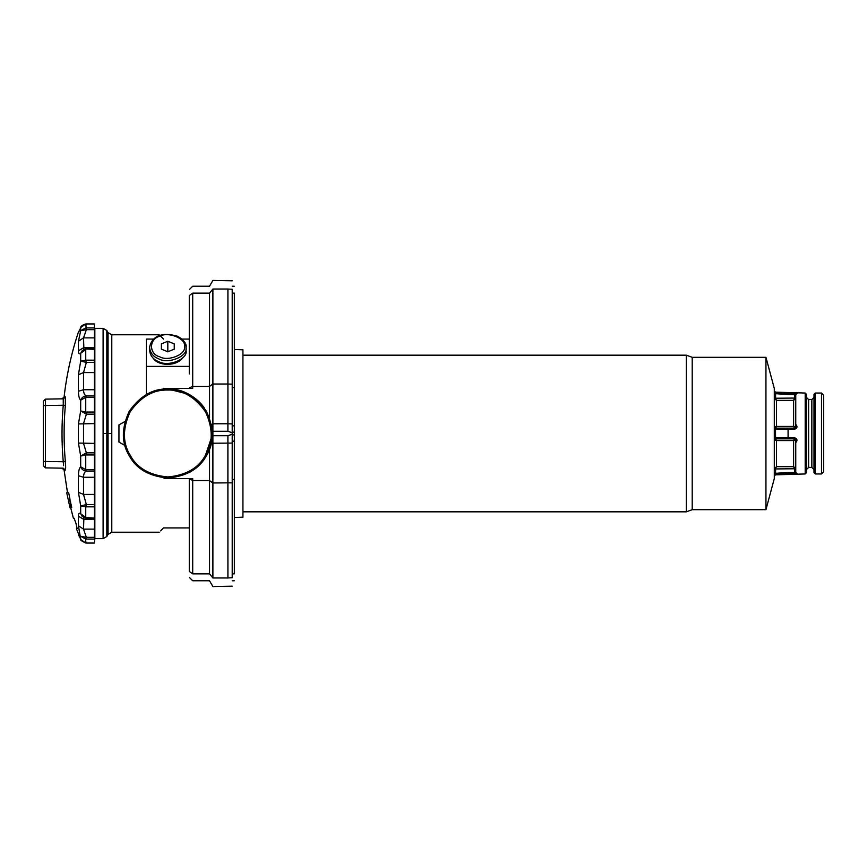 <?xml version="1.0" encoding="UTF-8"?>
<svg xmlns="http://www.w3.org/2000/svg" width="867" height="867" viewBox="0 0 867 867"><rect width="100%" height="100%" fill="white"/><g stroke="black" fill="none" stroke-linecap="round" stroke-linejoin="round"><path stroke-width="1.3" d="M124.935 445.475L118.952 442.083L118.952 424.917L124.935 421.525M167.819 388.969C182.677 388.481 195.53 395.905 206.389 411.24C214.236 428.298 214.236 443.145 206.389 455.76C199.377 468.874 186.524 476.297 167.819 478.031C149.124 476.297 136.26 468.874 129.259 455.76C121.402 443.145 121.402 428.298 129.259 411.24C140.107 395.905 152.96 388.481 167.819 388.969L189.136 394.409C195.682 398.159 200.732 402.678 204.298 407.956M163.527 389.175L163.527 388.438L171.579 388.438L171.579 389.131M161.381 343.885L167.819 341.262L174.256 343.885L174.256 349.152L167.819 351.774L161.381 349.152L161.381 343.885L161.381 349.152L161.381 343.885L167.819 341.262L174.256 343.885L174.256 349.152L167.819 351.774L161.381 349.152M167.819 351.883L167.819 341.262M174.256 343.885L174.256 349.152M149.579 350.452C150.284 355.871 153.329 359.599 158.704 361.626C168.144 367.272 188.247 359.068 186.058 350.452L186.058 347.656C188.247 356.261 168.144 364.476 158.704 358.83C153.329 356.792 150.284 353.075 149.579 347.656C150.284 342.237 153.329 338.52 158.704 336.483C168.144 330.836 188.247 339.051 186.058 347.656C185.928 342.758 182.948 338.921 177.117 336.136C159.81 331.411 151.248 337.588 149.579 347.656L149.579 350.452M182.46 358.147C175.567 367.012 157.577 365.755 153.177 358.147M189.277 479.148L189.277 571.44C189.277 579.134 189.277 579.134 189.277 571.44L192.712 573.867C192.712 582.873 192.712 582.873 192.712 573.867L192.712 480.578L189.277 478.562L189.277 527.927L163.505 527.927L160.547 530.886M171.579 477.869L171.579 478.562L192.712 478.562L192.712 480.578L209.543 480.578L209.543 573.867C209.543 582.873 209.543 582.873 209.543 573.867L212.892 577.964C212.892 589.181 212.892 589.181 212.892 577.964L227.913 577.964C227.913 589.181 227.913 589.181 227.913 577.964L227.902 435.711L232.204 434.259L232.204 577.704C232.204 588.769 232.204 588.769 232.204 577.704L227.913 577.964M159.235 334.803L163.505 339.073M146.36 394.485L146.36 339.073L153.806 339.073M181.842 339.073L189.277 339.073L189.277 295.56C189.277 287.866 189.277 287.866 189.277 295.56L192.712 293.133C192.712 284.127 192.712 284.127 192.712 293.133L209.543 293.133C209.543 284.127 209.543 284.127 209.543 293.133L209.543 417.927M189.277 327.271L189.277 373.97M823.65 433.5L823.65 471.811L821.504 473.956L821.504 393.044L823.65 395.189L823.65 433.5M815.283 473.956L813.994 472.667L813.994 394.333L815.283 393.044L815.283 473.956L821.504 473.956M813.994 397.444L811.848 399.589L808.629 399.589L806.483 397.444M806.483 394.333L806.483 472.667L805.194 473.956L805.194 393.044L806.483 394.333M794.443 428.135L795.754 426.846L795.754 424.321C797.738 426.629 797.304 428.287 794.465 429.284L795.754 426.846L794.465 428.135L775.597 428.135L775.488 429.295L775.575 428.135L794.465 428.135L793.608 426.434L795.711 426.889M788.06 428.135L788.103 437.716L775.488 437.705L775.575 438.865L775.488 429.295L794.465 429.284M795.754 440.772L795.754 442.679L795.754 440.154L794.465 438.865L795.711 440.111L793.608 440.566L794.443 438.865L788.06 438.865L788.103 437.716L794.465 437.716C797.304 438.713 797.738 440.371 795.754 442.679L795.754 472.894C797.738 473.371 797.304 473.653 794.465 473.729C797.304 473.653 797.738 473.371 795.754 472.894L795.754 472.092L796.285 473.079M795.711 468.516L794.465 468.939L793.608 466.663L795.711 468.516L794.443 468.765L774.296 468.939L776.442 466.663L775.597 468.765L774.383 468.31M775.575 468.939L775.575 473.328L788.06 472.45L788.103 473.729L775.488 474.617L775.575 473.328L774.296 475.896M795.657 398.69L793.608 400.337L794.443 398.235L795.711 398.484L794.465 398.061L794.465 394.55L788.06 394.55L788.103 393.271L775.488 392.383L775.575 393.672L774.296 391.104M788.06 438.865L775.575 438.865L794.443 438.865L794.465 437.716M788.103 473.729L794.465 473.729L794.465 472.45L795.754 472.092M775.575 428.135L774.296 426.846L775.575 428.135L774.329 426.889L776.442 426.434L775.629 428.114M788.103 393.271L794.465 393.271C797.304 393.347 797.738 393.629 795.754 394.106L795.754 426.846M795.754 394.106L795.754 394.908L794.465 394.55L794.465 393.271M788.06 394.55L775.575 393.672L775.597 398.235L794.465 398.061M774.914 439.049L774.296 440.154L775.575 438.865L774.296 440.154L775.575 438.865L774.296 440.154L775.575 438.865L776.442 440.566L774.296 440.154L775.575 438.865L774.329 440.111M775.575 473.328L774.296 473.328M775.575 438.865L774.296 440.154M774.329 398.484L775.597 398.235L776.442 400.337L774.329 398.484L775.575 398.061M775.575 393.672L774.296 393.672M774.296 388.438L774.296 478.562L765.951 509.688L765.951 357.312L774.296 388.438M242.933 355.167L686.306 355.167L692.202 357.312L692.202 509.688L765.951 509.688M686.306 355.167L686.306 511.833L692.202 509.688M234.35 517.491L242.933 517.198L242.933 349.802L234.35 349.509M232.204 432.124L234.35 432.124L234.35 425.827L232.204 425.827M234.35 425.827L234.35 387.495L232.204 387.495M234.35 387.495L234.35 293.133C234.35 284.127 234.35 284.127 234.35 293.133L232.204 293.133M232.204 573.867L234.35 573.867C234.35 582.873 234.35 582.873 234.35 573.867L234.35 479.505L232.204 479.505M234.35 432.124L234.35 434.876L232.204 434.876M234.35 479.505L234.35 434.876M234.35 441.173L232.204 441.173M211.461 424.667L212.881 423.779L227.913 423.768L227.913 384.027L212.892 384.027L212.892 577.964M227.913 289.036C227.913 277.819 227.913 277.819 227.913 289.036L232.204 289.296C232.204 278.231 232.204 278.231 232.204 289.296L232.204 384.179L227.913 384.027L227.913 289.036L212.892 289.036C212.892 277.819 212.892 277.819 212.892 289.036L212.892 384.027L209.543 386.422L192.712 386.422L189.277 387.852M227.902 423.768L232.204 423.909L232.204 432.741L227.902 431.289L227.902 423.768M232.204 384.179L232.204 423.909M232.204 432.741L232.204 434.259M232.204 443.091L212.892 443.221M209.543 449.073L209.543 480.578L212.892 482.973L232.204 482.821M164.069 389.131L164.069 388.438M171.579 388.438L192.712 388.438L192.712 293.133M146.36 366.394L189.277 366.394M70.032 507.91L71.701 507.553L70.032 507.91L69.035 503.315M68.634 501.494L69.035 503.337L70.693 502.979L70.346 501.126L68.515 500.963M70.119 500.617L68.558 501.159M70.53 502.99L69.057 503.413M70.563 503.088L69.067 503.489M70.595 503.163L69.111 503.684M70.704 503.337L69.197 504.085M70.866 503.716L71.072 504.388L69.349 504.757M71.072 504.388L71.311 505.331L69.555 505.71M71.311 505.331L71.571 506.631L69.837 507.011M71.571 506.631L71.701 507.553M66.726 492.727L68.276 499.847L70.021 499.468L68.601 492.315L66.726 492.727M67.55 492.597L66.737 492.77M68.265 499.793L68.948 499.652M79.786 329.861L78.431 332.018C71.419 353.162 66.64 374.804 64.104 396.934L62.001 398.842L45.463 399.123L45.463 467.877L63.248 468.18L45.463 467.877L43.35 465.731L43.35 401.269L45.463 399.123L63.248 398.82C61.59 398.842 61.59 398.842 63.248 398.82L63.248 405.257L65.339 405.442L65.339 396.913L63.248 398.82M63.573 465.731L63.248 461.743L65.339 461.558L65.61 469.036M64.104 470.066L65.339 470.087L63.248 468.18L62.001 468.158L64.104 470.066L67.453 492.434M65.654 467.595L65.61 465.655M65.339 396.913C63.692 396.945 63.692 396.945 65.339 396.913L65.339 405.442C63.692 424.147 63.692 442.853 65.339 461.558M70.78 508.095L73.435 518.466L74.118 518.271L75.971 523.321L77.13 528.567L76.437 528.772L80.685 539.144L78.431 525.77L78.431 516.212C78.485 513.362 79.233 512.527 80.685 513.708L80.685 505.873L78.431 492.293L78.431 475.734C78.485 471.139 79.233 468.158 80.685 466.782L80.685 456.075L78.431 443.059L78.431 423.941L80.685 410.925L80.685 400.218C79.233 398.853 78.485 395.861 78.431 391.266L78.431 374.707L80.685 361.127L80.685 353.292C79.233 354.473 78.485 353.638 78.431 350.788L78.431 341.23L80.685 330.728L80.685 327.856L78.453 332.538M77.13 528.567L75.971 523.321M68.927 499.836L69.122 500.758M94.427 454.947L85.735 454.947L85.735 469.686L86.386 471.106L94.427 471.106L94.427 452.845L86.386 452.845L85.735 454.947L80.685 456.075L86.386 452.845L83.525 443.405L83.525 423.595L86.386 414.155L80.685 410.925L85.735 412.053L86.386 414.155L94.427 414.155L94.427 395.894L86.386 395.894C84.565 395.287 83.611 393.239 83.525 389.738L83.525 372.572L86.386 362.373L80.685 361.127L85.735 360.173L86.386 362.373L94.427 362.373L94.427 323.987L94.427 324.767L94.427 323.987L85.735 323.987L86.386 324.767L85.735 323.987L86.386 324.767L85.735 323.987L80.837 327.423L79.331 330.956M94.427 471.106L94.427 504.627L86.386 504.627L83.525 494.428L83.525 477.262C83.611 473.761 84.565 471.713 86.386 471.106C83.492 470.759 81.596 469.318 80.685 466.782L85.735 469.686L94.427 469.686M86.386 504.627L85.735 506.827L80.685 505.873L86.386 504.627M94.427 506.827L85.735 506.827L85.735 517.621L94.427 517.989L94.427 504.627M82.289 516.483L80.685 513.708L86.386 517.989M94.427 517.989L94.427 537.345L86.386 537.345L83.525 529.119L83.893 517.61M86.386 537.345L85.735 539.068L80.685 536.272L86.386 537.345M94.427 539.068L85.735 539.068L85.735 543.013L94.427 543.013L94.85 538.114M85.735 543.013L86.386 542.233L85.735 543.013L80.837 539.577C79.905 539.913 81.574 541.062 85.855 543.056L94.427 543.056M85.735 323.987L86.386 329.655L80.685 330.728L85.735 327.932L94.427 327.932M83.893 349.39L83.525 337.881L86.386 329.655L94.427 329.655M94.427 349.379L86.386 349.011L80.685 353.292L82.289 350.528M94.427 362.373L94.427 395.894M86.386 395.894L85.735 397.314L80.685 400.218C81.596 397.682 83.492 396.241 86.386 395.894M94.427 414.155L94.427 452.845M81.054 326.989L80.848 327.412C79.905 327.087 81.574 325.938 85.855 323.944L94.427 323.944M79.937 537.475L78.431 534.982M103.108 538.656L94.85 538.656L94.85 328.344L103.108 328.344L103.108 433.5L106.825 433.5L106.825 536.51L103.108 538.656L103.108 433.5M171.579 478.562L164.069 478.562M212.231 430.281L212.892 430.281M168.599 478.02L189.136 472.591L170.16 477.966M204.07 459.369L212.317 435.115L212.317 431.885L206.389 411.24M204.298 459.044C200.104 464.896 195.042 469.415 189.136 472.591M167.819 390.042C153.318 389.565 140.779 396.815 130.18 411.771C122.529 428.417 122.529 442.907 130.18 455.229C137.029 468.028 149.568 475.268 167.819 476.958C186.069 475.268 198.619 468.028 205.457 455.229C213.119 442.907 213.119 428.417 205.457 411.771C194.869 396.815 182.319 389.565 167.819 390.042M184.454 346.518C186.448 338.672 168.122 331.183 159.506 336.331C148.896 339.03 148.896 354.007 159.506 356.705C168.122 361.853 186.448 354.365 184.454 346.518M192.712 573.867L209.543 573.867M813.994 469.556L811.848 467.411L811.848 399.589M808.629 399.589L808.629 467.411L806.483 469.556M793.608 466.663L793.608 440.566L776.442 440.566L776.442 466.663L793.608 466.663M788.06 472.45L794.465 472.45L794.465 468.939M776.442 426.434L793.608 426.434L793.608 400.337L776.442 400.337L776.442 426.434M775.488 437.705L774.296 437.835M775.488 429.295L774.296 429.165M209.543 293.133L212.892 289.036M43.35 405.561L63.248 405.257C61.59 424.082 61.59 442.918 63.248 461.743L43.35 461.439M78.431 332.473L79.352 330.782M78.431 475.734L83.525 477.262L94.427 477.262M78.431 492.293L83.525 494.428L94.427 494.428M78.431 516.212L83.525 519.214L94.427 519.214M78.431 525.77L83.525 529.119L94.427 529.119M78.431 341.23L83.525 337.881L94.427 337.881M78.431 350.788L83.525 347.786L94.427 347.786M85.735 349.379L85.735 360.173L94.427 360.173M78.431 374.707L83.525 372.572L94.427 372.572M78.431 391.266L83.525 389.738L94.427 389.738M94.427 397.314L85.735 397.314L85.735 412.053L94.427 412.053M78.431 423.941L94.427 423.595M78.431 443.059L94.427 443.405M79.352 536.218L78.431 534.527M108.061 332.635L111.778 334.781L111.778 532.219L108.061 534.365L108.061 332.635L106.825 330.49L106.825 433.5M111.778 433.5L108.061 433.5M227.902 435.711L212.881 435.711M212.881 431.289L227.902 431.289M189.277 289.654L192.712 286.218L209.543 286.218L212.881 280.42L232.204 280.8M815.283 393.044L821.504 393.044M811.848 467.411L808.629 467.411M796.285 393.921L795.754 394.908M774.296 476.124L775.488 474.834L805.194 473.956M805.194 393.044L775.488 392.166L774.296 390.876M692.202 357.312L765.951 357.312M242.933 511.833L686.306 511.833M234.35 286.218L232.204 286.218M234.35 580.782L232.204 580.782M232.204 586.2L212.892 586.58L209.543 580.782L192.712 580.782L189.277 577.346M82.257 516.45L86.158 518.141L94.427 518.141M82.267 350.539L86.158 348.848L94.427 348.859M85.855 323.944C82.636 324.908 80.967 326.057 80.848 327.412M79.937 329.514L80.804 327.498M80.804 539.502L80.414 538.58M79.114 535.73L80.837 539.577M106.825 330.49L103.108 328.344M108.061 534.365L106.825 536.51M111.778 532.219L159.235 532.219M111.778 334.781L159.235 334.781"/></g></svg>
